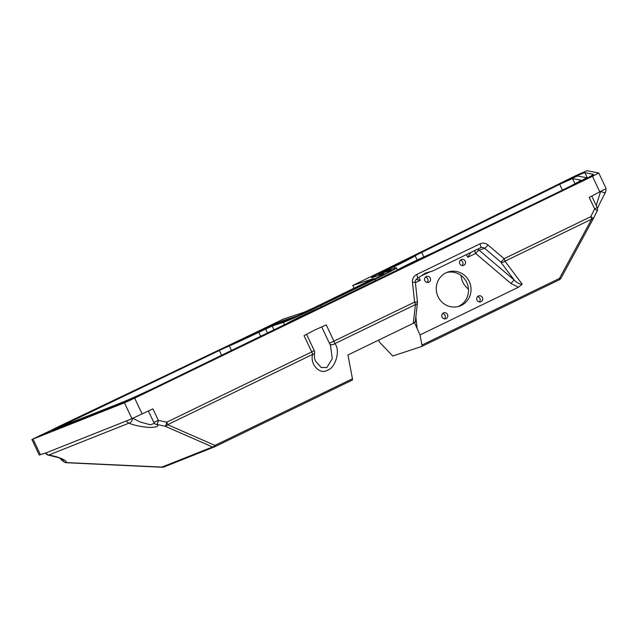 <?xml version="1.0" encoding="UTF-8"?>
<svg xmlns="http://www.w3.org/2000/svg" width="638" height="638" viewBox="0 0 638 638"><rect width="100%" height="100%" fill="white"/><g stroke="black" fill="none" stroke-linecap="round" stroke-linejoin="round"><path stroke-width="0.96" d="M424.868 280.68A3.134 3.015 71.7 0 0 428.561 282.339A3.134 3.015 71.7 0 0 430.291 278.056A3.134 3.015 71.7 0 0 426.599 276.398A3.134 3.015 71.7 0 0 424.868 280.68M425.434 277.123A3.134 3.015 -108.3 0 1 427.197 282.451M459.791 263.757A3.134 3.015 71.7 0 0 463.483 265.416A3.134 3.015 71.7 0 0 465.214 261.133A3.134 3.015 71.7 0 0 461.521 259.475A3.134 3.015 71.7 0 0 459.791 263.757M460.357 260.2A3.134 3.015 -108.3 0 1 462.119 265.528M479.282 301.934L479.832 301.272A3.134 3.015 -108.3 0 0 477.575 296.614M477.001 300.179A3.134 3.015 71.7 0 0 480.701 301.83A3.134 3.015 71.7 0 0 482.432 297.547A3.134 3.015 71.7 0 0 478.739 295.888A3.134 3.015 71.7 0 0 477.001 300.179M444.359 318.856L444.909 318.202A3.134 3.015 -108.3 0 0 442.652 313.537M442.086 317.102A3.134 3.015 71.7 0 0 445.779 318.761A3.134 3.015 71.7 0 0 447.509 314.47A3.134 3.015 71.7 0 0 443.817 312.811A3.134 3.015 71.7 0 0 442.086 317.102M438.051 296.67A18 17.322 71.7 0 0 459.296 306.208A18 17.322 71.7 0 0 469.249 281.557A18 17.322 71.7 0 0 448.004 272.019A18 17.322 71.7 0 0 438.051 296.67M446.76 272.49A18 17.322 -108.3 0 1 466.713 282.395A18 17.322 -108.3 0 1 458.012 306.575M461.107 275.512A18 17.322 71.7 0 0 462.853 282.211A18 17.322 71.7 0 0 468.467 289.094M394.778 265.145L400.576 262.585L394.778 265.145M242.209 339.089L248.015 336.529L242.209 339.089M576.76 175.346L582.558 172.794L576.76 175.346M604.768 189.358L599.784 191.871L592.431 176.311L134.666 398.16L124.442 402.817L31.9 439.494L255.136 332.741A19.563 0.678 154.7 0 0 258.231 331.25L283.272 319.112L304.007 312.261L312.811 308.314L373.804 278.527L352.774 285.433L377.808 273.295A19.563 0.678 -25.3 0 0 380.75 271.86L575.516 175.761L586.872 170.729L598.747 172.97L592.431 176.311M588.611 177.579L594.417 175.019L588.611 177.579M303.792 315.611L309.589 313.051L303.792 315.611M329.407 343.132L333.921 341.171A3.916 1.061 -115.9 0 1 334.791 343.667C340.66 349.472 335.7 367.871 327.677 370.088C320.228 375.367 309.725 364.457 312.596 354.425L167.634 424.677A3.916 2.727 113.7 0 1 165.218 426.248A3.916 0.925 -77.9 0 0 166.765 422.173L311.727 351.921L304.031 335.636L314.965 329.91L326.225 324.886L333.921 341.171L414.572 302.085L412.475 282.283L415.354 282.203L417.451 302.005L414.572 302.085A3.916 1.061 -115.9 0 1 415.442 304.581L334.791 343.667A3.916 2.863 145.3 0 1 329.694 343.73L329.694 343.73A3.916 2.863 145.3 0 1 329.415 343.172M130.846 399.428L136.644 396.868L130.846 399.428M31.9 439.494L39.253 455.053L46.088 452.852A3.916 3.429 68.3 0 0 48.64 455.077L48.544 455.205A3.916 3.916 0 0 1 45.649 453.028L130.718 419.222L152.905 408.878L158.344 420.37A3.916 0.925 102.1 0 1 156.788 424.445C159.189 426.344 156.653 427.348 149.164 427.452C139.985 426.575 133.262 425.139 128.988 423.146L48.64 455.077C57.843 456.314 68.553 460.955 65.85 462.542A3.916 1.3 92.7 0 0 66.2 462.717L162.235 467.271A3.916 1.3 -87.3 0 1 161.885 467.096L212.518 446.975A3.916 2.727 -66.3 0 0 214.942 445.404L352.447 378.765L347.949 354.983L413.304 323.306L415.442 304.581A3.916 2.305 -173.5 0 0 417.443 302.859L415.234 322.27M39.452 435.746L45.258 433.186L39.452 435.746M314.582 352.87L314.582 352.87A3.916 3.916 0 0 0 314.255 350.581L311.727 351.921A3.916 1.061 -115.9 0 1 312.596 354.425A3.916 2.233 9 0 0 314.582 352.87C314.143 356.451 314.454 359.194 315.531 361.1L321.081 367.424L326.808 367.584L332.27 358.708L330.436 345.03L329.694 343.73A3.916 3.916 0 0 1 329.375 343.172L321.751 327.047M132.353 418.145L131.101 418.799L132.425 418.129L140.057 421.941L150.361 424.788L154.452 423.361M596.211 205.5L600.701 191.185M415.673 261.389L421.471 258.829L415.673 261.389M487.998 244.984A3.916 0.566 -49.6 0 1 484.617 248.302A3.916 3.764 71.7 0 0 481.028 247.568L480.613 247.735A3.916 1.061 -115.9 0 1 480.581 247.743L432.309 271.142L480.613 247.735A3.916 1.061 -115.9 0 0 479.92 243.876A7.823 7.528 71.7 0 1 487.998 244.984L504.1 258.693A3.916 0.566 130.4 0 1 500.718 262.011L484.617 248.302L479.058 250.136A3.916 0.566 -49.6 0 0 475.677 253.453L467.774 257.281L470.788 252.496M432.365 271.118L425.355 273.136L417.38 278.375M421.024 275.967L430.706 271.525M299.262 317.102A20.544 0.71 154.7 0 1 318.155 308.401L398.152 269.635A20.544 0.71 154.7 0 1 411.143 262.88A20.544 0.71 154.7 0 1 430.036 254.179L556.838 192.859A37.171 1.284 -25.3 0 0 580.835 180.147A37.171 1.284 -25.3 0 0 580.763 180.115L572.533 178.568L561.177 183.592L421.654 252.433A13.693 0.471 -25.3 0 0 415.171 255.838A33.264 1.148 154.7 0 1 394.444 266.564L383.861 271.86L395.209 268.143A33.264 1.148 154.7 0 1 396.461 267.896A33.264 1.148 154.7 0 1 374.992 279.269L320.747 305.562A33.264 1.148 154.7 0 1 283.328 322.365L272.195 326.042L258.797 332.302A33.264 1.148 154.7 0 1 229.313 345.916A13.693 0.471 -25.3 0 0 219.344 350.477L57.659 427.891L122.313 402.299A37.171 1.284 -25.3 0 0 161.159 384.618L286.271 323.857A20.544 0.71 154.7 0 1 299.262 317.102M60.435 425.721A23.478 0.813 -25.3 0 0 45.282 433.744A23.478 0.813 -25.3 0 0 48.041 432.875L111.538 407.642A50.865 1.762 -25.3 0 0 164.7 383.454L286.095 324.622A19.563 0.678 -25.3 0 0 298.472 318.187L309.103 313.035A19.563 0.678 -25.3 0 0 327.095 304.749L397.976 270.4A19.563 0.678 -25.3 0 0 410.354 263.965L420.984 258.813A19.563 0.678 -25.3 0 0 438.976 250.527L560.379 191.695A50.865 1.762 -25.3 0 0 593.212 174.294A50.865 1.762 -25.3 0 0 593.125 174.246L584.886 172.699A23.478 0.813 -25.3 0 0 557.636 184.757A23.478 0.813 -25.3 0 0 554.103 186.487L416.056 254.602A27.394 0.949 -25.3 0 0 403.096 261.428A19.563 0.678 -25.3 0 1 390.903 267.729L384.108 271.022A19.563 0.678 -25.3 0 0 371.476 277.713A19.563 0.678 -25.3 0 0 372.217 277.57L383.342 273.893A19.563 0.678 -25.3 0 1 384.076 273.75A19.563 0.678 -25.3 0 1 371.452 280.441L317.206 306.734A19.563 0.678 -25.3 0 1 295.195 316.615L284.062 320.292A19.563 0.678 -25.3 0 0 262.051 330.173L255.256 333.467A19.563 0.678 -25.3 0 1 237.91 341.482A27.394 0.949 -25.3 0 0 217.973 350.605L64.159 423.927A23.478 0.813 -25.3 0 0 60.435 425.721M300.777 316.608A14.674 0.51 -25.3 0 0 291.494 321.432A11.739 0.407 -25.3 0 1 284.07 325.284L162.674 384.124A43.041 1.491 -25.3 0 1 117.695 404.588L54.198 429.821A15.655 0.542 -25.3 0 1 52.356 430.403A15.655 0.542 -25.3 0 1 62.46 425.052A15.655 0.542 -25.3 0 1 64.94 423.855L218.754 350.533A19.563 0.678 -25.3 0 1 232.998 344.01A27.394 0.949 -25.3 0 0 257.281 332.805L264.076 329.511A11.739 0.407 -25.3 0 1 277.283 323.578L288.416 319.901A27.394 0.949 -25.3 0 0 319.223 306.065L373.469 279.771A27.394 0.949 -25.3 0 0 391.158 270.408A27.394 0.949 -25.3 0 0 390.121 270.608L378.996 274.284A11.739 0.407 -25.3 0 1 378.557 274.372A11.739 0.407 -25.3 0 1 386.134 270.36L392.928 267.067A27.394 0.949 -25.3 0 0 409.995 258.231A19.563 0.678 -25.3 0 1 419.254 253.366L557.309 185.243A15.655 0.542 -25.3 0 1 559.654 184.095A15.655 0.542 -25.3 0 1 577.829 176.048L586.067 177.595A43.041 1.491 -25.3 0 1 586.139 177.643A43.041 1.491 -25.3 0 1 558.354 192.365L436.958 251.197A11.739 0.407 -25.3 0 1 426.16 256.165A14.674 0.51 -25.3 0 0 412.658 262.385A14.674 0.51 -25.3 0 0 403.383 267.21A11.739 0.407 -25.3 0 1 395.951 271.062L325.069 305.419A11.739 0.407 -25.3 0 1 314.279 310.387A14.674 0.51 -25.3 0 0 300.777 316.608M416.088 279.436L420.306 280.289L415.402 282.666M593.268 218.738L597.128 211.042A3.916 0.766 -153.4 0 0 597.152 211.003A3.916 0.766 -153.4 0 0 594.664 208.921L589.233 197.421L599.784 191.871M378.621 340.118L379.714 342.415L392.793 356.004L421.742 346.45A3.916 1.061 -115.9 0 0 421.782 346.434A3.916 1.061 -115.9 0 0 421.949 345.078L559.454 278.439A3.916 1.388 28.5 0 0 561.017 278.136L561.017 278.136A3.916 1.388 28.5 0 0 561.049 278.064L593.149 218.962M477.376 249.306A3.916 3.764 71.7 0 1 479.058 250.136L514.34 280.178C517.466 283.136 520.09 284.468 522.203 284.197L518.495 287.204L420.027 334.926L421.949 345.078M420.027 334.926L414.325 322.326M352.447 378.765A3.916 1.061 64.1 0 1 352.272 380.112A3.916 1.061 64.1 0 1 352.24 380.128L214.799 446.736M354.122 288.288L352.774 285.433M415.011 322.318L413.304 323.306M417.308 278.407A3.916 1.061 -115.9 0 0 417.34 278.399L417.962 278.096M60.953 458.419L63.01 460.445L63.074 459.719M131.444 418.608L132.138 418.233M60.762 458.491L60.427 458.586A3.916 3.916 0 0 0 61.942 460.261L63.601 461.553A3.916 2.895 -44.6 0 1 63.01 460.445A3.916 3.724 39.8 0 0 65.85 462.542L161.885 467.096A3.916 3.429 68.3 0 0 163.87 466.992A3.916 3.916 0 0 1 162.235 467.271M61.942 460.261A3.916 2.616 -58.8 0 1 60.977 458.586M189.733 456.704L189.334 456.872L189.733 456.704M522.203 284.197L504.969 261.197A3.916 1.061 64.1 0 0 504.1 258.693L590.764 216.689A3.916 0.766 26.6 0 1 593.252 218.778A3.916 0.766 26.6 0 1 593.228 218.818A3.916 1.388 -151.5 0 1 593.196 218.89A3.916 1.388 -151.5 0 1 591.633 219.193L504.969 261.197A3.916 2.863 143.2 0 1 500.718 262.011L514.34 280.178A3.916 0.566 -49.6 0 0 510.958 283.495L475.677 253.453A3.916 1.061 -115.9 0 1 474.752 250.575M132.425 418.129A3.916 2.68 113.1 0 1 128.988 423.146A3.916 3.429 68.3 0 1 126.452 420.936L127.377 420.546M153.83 422.332L153.79 422.38A3.916 3.916 0 0 0 154.627 423.536L154.627 423.536A3.916 3.541 -46.3 0 0 156.788 424.445L165.218 426.248L212.518 446.975A3.916 3.429 -111.7 0 0 214.512 446.871L189.35 456.872M189.334 456.872L163.87 466.992M597.399 208.124L605.486 192.221A3.916 1.316 -151.6 0 1 605.454 192.293L605.454 192.293A3.916 1.316 -151.6 0 1 600.916 191.32M597.192 207.581L594.664 208.921L590.764 216.689A3.916 1.061 64.1 0 1 591.633 219.193L559.454 278.439A3.916 1.061 64.1 0 1 559.287 279.795A3.916 3.916 0 0 0 561.017 278.136L593.196 218.89A3.916 3.916 0 0 0 593.252 218.778L597.152 211.003A3.916 3.916 0 0 0 597.192 207.581L591.801 196.177M562.453 190.116L559.701 184.31M291.702 321.855L291.494 321.432M403.583 267.633L403.383 267.21M131.795 418.368L124.442 402.817M142.019 413.719L134.666 398.16M40.401 454.687L33.048 439.135M559.247 279.811L421.814 346.418L559.287 279.795A3.916 1.061 64.1 0 1 559.247 279.811M467.774 257.281L466.49 254.578M420.306 280.289L418.991 277.498M415.856 316.791L417.124 328.785M518.495 287.204L510.958 283.495M148.431 411.047L153.79 422.38L158.344 420.37L166.765 422.173A3.916 1.061 -115.9 0 1 167.634 424.677L214.942 445.404A3.916 1.061 -115.9 0 1 214.767 446.76A3.916 1.061 -115.9 0 1 214.735 446.767A3.916 3.429 -111.7 0 1 214.512 446.871A3.916 3.916 0 0 0 214.767 446.76L352.272 380.112M415.354 282.203C414.899 281.135 415.561 279.859 417.34 278.399A3.916 1.061 -115.9 0 0 416.646 274.539A7.823 7.528 71.7 0 0 412.475 282.283M416.646 274.539L479.92 243.876M403.32 261.899L403.096 261.428M587.407 178.018L584.886 172.699M390.344 271.07L390.121 270.608M379.427 275.193L378.996 274.284M54.437 430.331L54.198 429.821M117.894 405.01L117.695 404.588M284.492 321.193L284.062 320.292M295.41 317.07L295.195 316.615M395.193 268.151L394.444 266.564M387.968 270.536L387.649 269.858M65.945 424.693L65.531 423.807M375.654 280.672L374.992 279.269M417.148 260.017L415.171 255.838M423.784 256.947L421.654 252.433M574.974 183.736L572.533 178.568M221.625 355.318L219.344 350.477M231.498 350.533L229.313 345.916M260.719 336.37L258.797 332.302M267.521 333.076L265.591 329.009M274.029 329.918L272.195 326.042M284.492 324.83L283.328 322.365M321.4 306.942L320.747 305.562M605.486 192.221A3.916 3.908 100.6 0 0 605.653 189A3.916 3.916 0 0 1 605.454 192.293L597.407 208.132M560.969 278.208A3.916 3.908 -79.4 0 1 559.319 279.771M606.1 188.529L598.747 172.97M384.363 274.348L384.076 273.75M379.004 275.329L378.557 274.372M586.537 178.488L586.139 177.643M52.659 431.041L52.356 430.403M397.474 270.034L396.461 267.896M314.255 350.581L306.599 334.392M63.601 461.553A3.916 3.916 0 0 0 66.2 462.717M48.544 455.205C58.409 457.438 63.306 458.985 63.234 459.854L62.963 459.424M154.627 423.536L154.356 423.106M417.443 302.859A3.916 3.916 0 0 0 417.451 302.005"/></g></svg>
